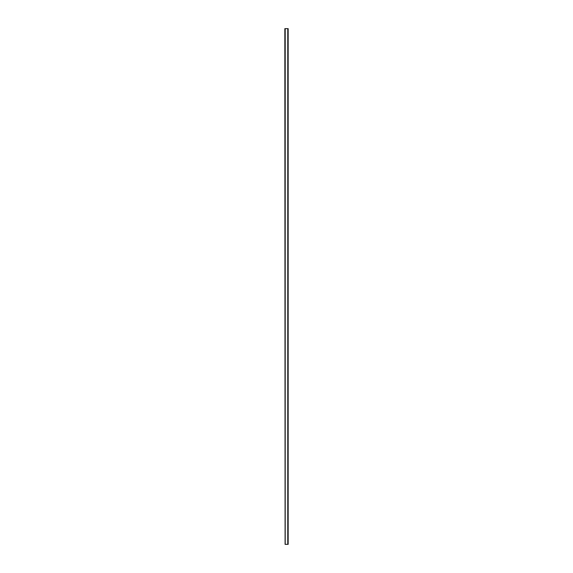 <?xml version="1.0" encoding="UTF-8"?>
<svg xmlns="http://www.w3.org/2000/svg" width="573" height="573" viewBox="0 0 573 573"><rect width="100%" height="100%" fill="white"/><g stroke="black" fill="none" stroke-linecap="round" stroke-linejoin="round"><path stroke-width="0.86" d="M285.196 28.65L287.775 28.65L285.196 28.65L285.196 544.35L287.775 544.35L287.775 28.65L287.775 544.35L285.196 544.35L284.838 28.65L285.096 544.35L285.196 28.65M287.775 28.65L288.162 28.65L287.775 28.65L287.775 544.35L288.162 544.35L288.162 28.65L288.162 544.35L287.775 544.35L287.775 28.65M284.838 28.65L285.096 544.35L284.838 28.65M285.096 28.65L285.196 544.35L285.096 28.65"/></g></svg>
